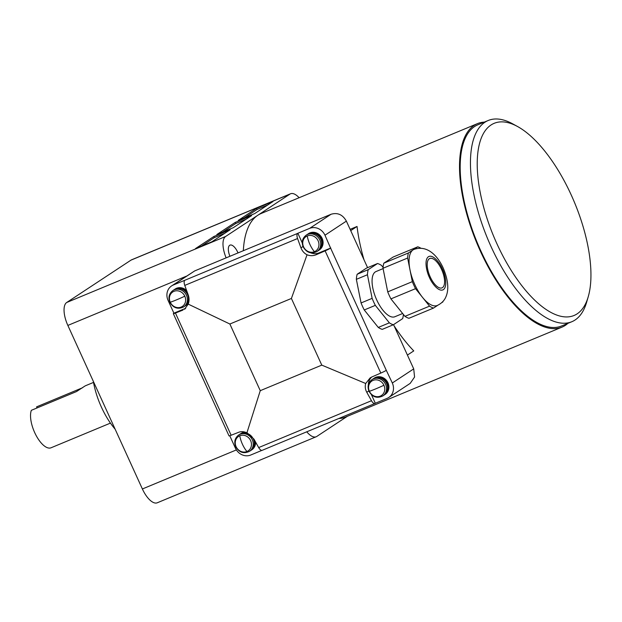 <?xml version="1.0" encoding="UTF-8"?>
<svg xmlns="http://www.w3.org/2000/svg" width="622" height="622" viewBox="0 0 622 622"><rect width="100%" height="100%" fill="white"/><g stroke="black" fill="none" stroke-linecap="round" stroke-linejoin="round"><path stroke-width="0.93" d="M415.527 288.662L422.54 297.402A30.361 12.782 -112.6 0 1 414.812 284.581A30.361 12.782 -112.6 0 1 409.984 269.847A30.361 12.782 -112.6 0 1 413.086 249.888A30.361 12.782 -112.6 0 1 413.995 249.406C427.252 244.726 437.631 255.728 443.245 268.105C448.229 280.048 449.1 289.665 445.865 296.943C445.352 298.101 443.61 302.432 437.289 305.48A30.361 12.782 -112.6 0 1 422.54 297.402L429.553 306.133L404.938 316.357L390.919 298.887L415.527 288.662A33.052 13.917 -112.6 0 1 412.332 281.649L387.724 291.873L383.02 268.261A33.052 13.917 -112.6 0 1 383.813 263.184L393.135 257.041L417.751 246.817A33.052 13.917 -112.6 0 1 420.923 248.24M383.937 385.243A8.677 7.845 56.6 0 1 380.252 396.136A8.677 7.845 56.6 0 1 369.39 391.285A8.677 7.845 56.6 0 1 373.076 380.384A8.677 7.845 56.6 0 1 383.937 385.243A15.915 1.158 -24.5 0 1 369.39 391.285M318.114 240.807A8.677 7.845 56.6 0 1 314.429 251.708A8.677 7.845 56.6 0 1 303.567 246.848A8.677 7.845 56.6 0 1 307.252 235.948A8.677 7.845 56.6 0 1 318.114 240.807M184.804 296.189A8.677 7.845 56.6 0 1 181.126 307.081A8.677 7.845 56.6 0 1 170.265 302.23A8.677 7.845 56.6 0 1 173.942 291.329A8.677 7.845 56.6 0 1 184.804 296.189A15.915 1.158 155.5 0 1 170.265 302.23M250.627 440.617A8.677 7.845 56.6 0 1 246.95 451.518A8.677 7.845 56.6 0 1 236.088 446.666A8.677 7.845 56.6 0 1 239.765 435.765A8.677 7.845 56.6 0 1 250.627 440.617M171.602 285.918A12.246 11.072 56.6 0 1 173.274 285.024L184.874 280.25A5.388 2.27 67.4 0 0 184.773 285.405A330.539 139.165 67.4 0 0 188.155 294.704C189.298 297.884 189.329 301.025 188.241 304.135L184.509 309.274L185.698 308.279L173.903 313.177L168.08 300.395A12.246 11.072 56.6 0 1 171.602 285.918L194.678 270.928L331.06 214.263C337.575 212.335 342.683 214.613 346.376 221.121L367.493 267.444A34.28 14.43 67.4 0 1 367.781 267.577M393.547 324.63L413.716 368.885L414.571 377.041L410.201 383.37L388.797 397.466A12.246 11.072 56.6 0 1 387.125 398.36L375.33 403.258L371.435 394.706M373.511 378.627A9.796 8.856 56.6 0 1 373.939 378.332A9.796 8.856 56.6 0 1 387.529 383.098A9.796 8.856 56.6 0 1 384.715 394.682A9.796 8.856 56.6 0 1 384.272 394.954M373.939 378.332L374.374 378.044A9.796 8.856 56.6 0 1 387.965 382.81A9.796 8.856 56.6 0 1 385.15 394.395L384.715 394.682M307.688 234.199A9.796 8.856 56.6 0 1 308.115 233.895A9.796 8.856 56.6 0 1 321.706 238.661A9.796 8.856 56.6 0 1 318.892 250.246A9.796 8.856 56.6 0 1 318.448 250.526M318.892 250.246L319.327 249.958A9.796 8.856 -123.4 0 0 322.142 238.374A9.796 8.856 -123.4 0 0 308.551 233.608L308.115 233.895M402.652 313.504L394.838 316.753A24.483 10.31 -112.6 0 1 376.707 299.897A24.483 10.31 -112.6 0 1 376.053 271.534L383.09 268.603M174.378 289.58A9.796 8.856 56.6 0 1 174.805 289.277A9.796 8.856 56.6 0 1 187.136 291.943M174.805 289.277L175.249 288.989A9.796 8.856 56.6 0 1 186.647 290.598M240.201 434.008A9.796 8.856 56.6 0 1 240.628 433.713A9.796 8.856 56.6 0 1 245.845 432.391M244.982 432.103A9.796 8.856 -123.4 0 0 241.064 433.425L240.628 433.713M377.189 377.57A9.307 8.413 56.6 0 1 387.117 383.269A9.307 8.413 56.6 0 1 386.69 391.992M311.365 233.141A9.307 8.413 56.6 0 1 321.294 238.832A9.307 8.413 56.6 0 1 320.866 247.564M178.063 288.522A9.307 8.413 56.6 0 1 187.914 294.058M243.878 432.951A9.307 8.413 56.6 0 1 247.735 433.223M382.787 395.957L383.844 395.258A9.796 8.856 -123.4 0 0 386.659 383.673A9.796 8.856 -123.4 0 0 373.068 378.907L372.01 379.599A9.796 8.856 56.6 0 1 385.601 384.373A9.796 8.856 56.6 0 1 382.787 395.957C377.056 398.663 372.469 397.131 369.017 391.347C367.174 386.534 368.17 382.616 372.01 379.599M316.963 251.521L318.021 250.829A9.796 8.856 -123.4 0 0 320.835 239.237A9.796 8.856 -123.4 0 0 307.245 234.471L306.187 235.163A9.796 8.856 56.6 0 1 319.778 239.936A9.796 8.856 56.6 0 1 316.963 251.521C311.233 254.227 306.646 252.695 303.194 246.918C301.351 242.098 302.354 238.179 306.187 235.163M183.653 306.903L184.711 306.203A9.796 8.856 -123.4 0 0 187.525 294.618A9.796 8.856 -123.4 0 0 173.935 289.852L172.877 290.544A9.796 8.856 56.6 0 1 186.468 295.318A9.796 8.856 56.6 0 1 183.653 306.903C177.923 309.608 173.336 308.077 169.884 302.3C168.049 297.479 169.044 293.561 172.877 290.544M249.476 451.339L250.534 450.639A9.796 8.856 -123.4 0 0 253.348 439.054A9.796 8.856 -123.4 0 0 239.758 434.288L238.7 434.98A9.796 8.856 56.6 0 1 252.291 439.754A9.796 8.856 56.6 0 1 249.476 451.339C243.746 454.044 239.159 452.513 235.707 446.728C233.864 441.915 234.867 437.997 238.7 434.98M441.573 269.443A15.915 6.702 -112.6 0 1 442.001 287.877A15.915 6.702 -112.6 0 1 430.222 276.922A15.915 6.702 -112.6 0 1 429.794 258.488A15.915 6.702 -112.6 0 1 441.573 269.443M417.751 246.817L408.421 252.96L383.813 263.184M441.744 302.657L442.864 301.927A33.052 13.917 -112.6 0 0 443.004 301.39M404.938 316.357A33.052 13.917 -112.6 0 0 408.926 318.293L433.534 308.069A33.052 13.917 -112.6 0 1 429.553 306.133M433.534 308.069L437.81 305.254M383.02 268.261L407.635 258.037A33.052 13.917 -112.6 0 1 408.421 252.96M407.635 258.037L412.332 281.649M254.11 439.389A9.307 8.413 56.6 0 1 253.387 447.373M188.816 297.129A9.307 8.413 56.6 0 1 187.564 302.945M390.919 298.887A33.052 13.917 -112.6 0 1 387.724 291.873M255.012 441.021A9.796 8.856 56.6 0 1 251.405 450.064A9.796 8.856 56.6 0 1 250.961 450.336M188.964 301.009A9.796 8.856 56.6 0 1 185.581 305.627A9.796 8.856 56.6 0 1 185.138 305.907M260.26 390.678L229.876 324.015L291.407 298.459L321.784 365.122L260.26 390.678L246.903 432.858L253.978 439.14A330.539 139.165 -112.6 0 0 258.682 447.576A5.388 2.27 67.4 0 0 262.181 450.328A5.388 2.27 67.4 0 0 262.344 450.242M368.83 390.927L366.778 392.28A330.539 139.165 67.4 0 0 371.482 400.716L258.682 447.576M366.778 392.28C365.223 389.372 364.865 386.441 365.705 383.502L370.168 377.881L371.972 376.909A330.539 24.048 155.5 0 0 380.812 373.076A5.388 0.389 -24.5 0 0 386.301 370.331L392.319 382.989A12.246 11.072 56.6 0 1 388.797 397.466M321.784 365.122L365.705 383.502M231.135 435.252L175.435 313.045A5.388 0.389 155.5 0 1 173.328 313.659L229.02 435.874A5.388 0.389 -24.5 0 0 231.135 435.252A330.539 24.048 -24.5 0 0 238.661 432.29C241.266 431.295 244.018 431.489 246.903 432.858M251.405 450.064L251.848 449.776A9.796 8.856 -123.4 0 0 255.595 442.071M188.241 304.135L229.876 324.015M175.435 313.045A330.539 24.048 -24.5 0 0 182.961 310.075M173.903 313.177L173.717 313.301A5.388 0.389 155.5 0 0 173.328 313.659M188.761 302.292A9.796 8.856 56.6 0 1 186.025 305.34L185.581 305.627M302.269 242.93L297.86 233.266L309.655 228.367A12.246 11.072 56.6 0 1 324.972 235.217L330.609 248.124A5.388 0.389 155.5 0 1 325.119 250.86A330.539 24.048 155.5 0 1 316.271 254.693C313.255 255.953 310.184 255.984 307.043 254.779L291.407 298.459M307.043 254.779C304.205 253.317 302.175 251.008 300.955 247.844L303.007 246.491M184.773 285.405L297.573 238.537A330.539 139.165 67.4 0 0 300.955 247.844M330.795 247.991L319.008 252.897A12.246 11.072 56.6 0 1 310.572 252.781M297.86 233.266L297.674 233.39A5.388 2.27 -112.6 0 0 297.573 238.537M371.731 377.018A12.246 11.072 -123.4 0 0 368.325 384.971M375.33 403.258L375.144 403.383A5.388 2.27 -112.6 0 1 374.98 403.468A5.388 2.27 -112.6 0 1 371.482 400.716M261.846 450.398L250.744 455.016A12.246 11.072 56.6 0 1 235.419 448.167L229.767 435.75M403.39 314.429A33.052 13.917 -112.6 0 1 402.667 318.62L393.337 324.77A33.052 13.917 -112.6 0 1 389.356 322.834L375.33 305.363A33.052 13.917 -112.6 0 1 372.135 298.35L367.439 274.737A33.052 13.917 -112.6 0 1 368.224 269.66L377.554 263.518A33.052 13.917 -112.6 0 1 381.535 265.446L383.082 267.374M367.439 274.737L356.359 279.34A33.052 13.917 -112.6 0 1 357.152 274.263L368.224 269.66M357.152 274.263L366.475 268.113L377.554 263.518M389.356 322.834L378.277 327.436A33.052 13.917 -112.6 0 0 382.266 329.365L393.337 324.77M378.277 327.436L364.251 309.966L375.33 305.363M364.251 309.966A33.052 13.917 -112.6 0 1 361.063 302.953L372.135 298.35M361.063 302.953L356.359 279.34M567.909 323.347A110.18 46.386 -112.6 0 1 562.016 327.125A110.18 46.386 -112.6 0 1 480.433 251.28A110.18 46.386 -112.6 0 1 477.471 123.63A110.18 46.386 -112.6 0 1 484.313 122.114M477.471 123.63L261.108 213.517A110.18 46.386 67.4 0 0 257.803 215.274A110.18 46.386 67.4 0 0 243.334 250.713M350.124 229.339L357.044 226.462A110.18 46.386 67.4 0 0 364.018 259.825M229.922 256.28A10.403 4.385 -112.6 0 1 229.712 245.278A10.403 4.385 -112.6 0 1 230.023 245.115A10.403 4.385 -112.6 0 1 238.016 252.921M588.241 296.725L586.686 302.067A108.959 45.872 -112.6 0 1 575.062 320.003A108.959 45.872 -112.6 0 1 571.797 321.737A108.959 45.872 -112.6 0 1 491.123 246.732A108.959 45.872 -112.6 0 1 484.935 122.239A108.959 45.872 -112.6 0 1 488.2 120.497A108.959 45.872 -112.6 0 1 512.637 123.825L517.52 126.499A104.061 43.812 -112.6 0 1 574.557 202.609A104.061 43.812 -112.6 0 1 588.241 296.725A104.061 43.812 -112.6 0 1 577.138 313.853A104.061 43.812 -112.6 0 1 496.97 243.878A104.061 43.812 -112.6 0 1 491.061 124.975A104.061 43.812 -112.6 0 1 517.52 126.499M571.797 321.737L561.542 325.998A108.959 45.872 -112.6 0 1 480.868 250.993A108.959 45.872 -112.6 0 1 477.945 124.758L488.2 120.497M93.347 381.372A47.746 20.098 67.4 0 0 115.14 429.188M93.525 382.406L85.206 385.865L76.475 391.572L31.357 410.31A22.034 9.276 67.4 0 0 35.952 435.167A22.034 9.276 67.4 0 0 51.02 447.793L110.436 423.108M37.087 407.931L36.597 406.858L82.586 387.731M224.767 233.297L214.295 237.651L201.373 246.156M246.164 219.193L235.699 223.547L222.777 232.053M267.569 205.097L257.096 209.443L244.182 217.957M213.789 236.539L230.194 229.72L211.845 241.81L195.44 248.621L213.789 236.539L214.295 237.651M235.699 223.547L235.186 222.435L216.845 234.525L233.25 227.706L251.599 215.616L235.186 222.435M257.096 209.443L256.591 208.331L238.249 220.421L254.655 213.603L272.996 201.52L256.591 208.331M299.12 197.726A20.075 8.451 67.4 0 0 290.552 193.769L131.607 259.802A20.075 8.451 67.4 0 0 131.009 260.12L66.709 302.486A20.075 8.451 67.4 0 0 67.852 325.423L142.384 488.97A20.075 8.451 67.4 0 0 157.249 502.794L316.194 436.761A20.075 8.451 67.4 0 0 316.792 436.442L347.364 416.297M306.763 431.808A20.075 8.451 67.4 0 0 316.194 436.761M290.552 193.769A20.075 8.451 67.4 0 0 289.953 194.095L225.654 236.453A20.075 8.451 67.4 0 0 226.128 257.858M394.123 325.874A110.18 46.386 67.4 0 0 413.754 350.901L407.426 355.069M338.71 418.536A110.18 46.386 67.4 0 0 345.645 417.012L562.016 327.125M357.044 226.462L350.715 230.63M442.359 268.922C444.816 273.563 448.073 286.252 443.393 289.627C438.502 292.55 431.365 282.419 429.429 277.443C426.98 272.801 423.722 260.113 428.402 256.738C433.293 253.807 440.43 263.938 442.359 268.922M314.429 251.708A15.915 6.702 -112.6 0 1 307.252 235.948M239.765 435.765A15.915 6.702 67.4 0 0 246.95 451.518M319.008 252.897L316.271 254.693M325.119 250.86L380.812 373.076M184.874 280.25L297.674 233.39M330.609 248.124L386.301 370.331M392.319 382.989L413.716 368.885M194.678 270.928L173.274 285.024M331.06 214.263L309.655 228.367M346.376 221.121L324.972 235.217M236.383 449.916L142.384 488.97M131.009 260.12L289.953 194.095M225.654 236.453L66.709 302.486M67.852 325.423L186.351 276.199M262.181 450.328L374.98 403.468"/></g></svg>

